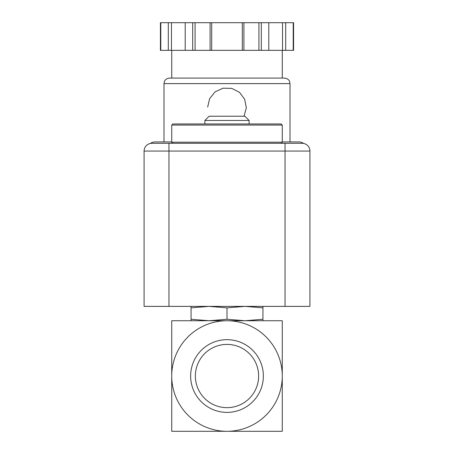 <?xml version="1.0" encoding="UTF-8"?>
<svg xmlns="http://www.w3.org/2000/svg" width="454" height="454" viewBox="0 0 454 454"><rect width="100%" height="100%" fill="white"/><g stroke="black" fill="none" stroke-linecap="round" stroke-linejoin="round"><path stroke-width="0.68" d="M282.274 376.026L282.274 320.745L227 320.745A55.275 55.275 0 0 1 282.274 376.026A55.275 55.275 0 0 1 227 431.3A55.275 55.275 0 0 1 171.726 376.026A55.275 55.275 0 0 1 227 320.745L171.726 320.745L171.726 431.3L282.274 431.3L282.274 376.026M209.033 320.745L191.072 319.258L191.072 320.745L209.033 320.745L227 319.258L244.967 320.745L262.928 320.745L262.928 319.258L244.967 320.745M190.635 376.026A36.365 36.365 0 0 1 245.183 344.535A36.365 36.365 0 0 1 245.183 407.516A36.365 36.365 0 0 1 190.635 376.026M211.797 431.3L181.396 431.3M195.368 376.026A31.632 31.632 0 0 1 242.816 348.632A31.632 31.632 0 0 1 242.816 403.419A31.632 31.632 0 0 1 195.368 376.026M191.072 306.376L191.072 319.258M191.072 307.863L209.033 306.376L227 307.863L244.967 306.376L262.928 307.863L262.928 319.258M262.928 307.863L262.928 306.376M227 307.863L227 319.258M282.274 125.071L281.168 123.965L172.832 123.965L171.726 125.071L171.726 142.204L282.274 142.204L282.274 125.071L171.726 125.071M204.89 120.469L249.11 120.469L244.871 116.23L209.129 116.23L204.89 120.469L204.89 123.965M285.038 306.376L144.088 306.376L144.088 151.051A7.741 7.741 0 0 1 151.823 143.311L168.962 143.311L168.962 151.051L309.912 151.051L309.912 306.376L285.038 306.376L285.038 143.311L168.962 143.311M285.038 143.311L302.177 143.311A7.741 7.741 0 0 1 309.912 151.051A7.741 7.741 0 0 0 302.177 143.311M244.042 116.23L246.335 107.831L244.672 99.29L239.468 92.315L231.705 88.36L223.005 88.19L215.105 91.856L209.635 98.626L207.654 107.104M293.205 50.337L293.573 50.337L293.573 22.7L285.702 22.7L285.702 50.337L293.205 50.337L293.205 22.7M160.795 50.337L160.795 22.7L160.427 22.7L160.427 50.337L285.702 50.337M171.726 141.932L155.143 141.932A8.291 8.291 0 0 0 150.353 143.453M303.647 143.453A8.291 8.291 0 0 0 298.857 141.932L282.274 141.932M282.274 50.337L282.274 78.088L171.726 78.088L171.726 50.337M163.985 83.615L290.015 83.615L289.453 81.181C289.567 81.255 288.398 78.44 284.488 78.088L169.512 78.088C165.602 78.44 164.433 81.255 164.547 81.181L163.985 83.615L163.985 141.932M282.53 50.337L282.53 22.7L285.702 22.7M268.796 50.337L268.796 22.7L282.53 22.7M243.906 50.337L243.906 22.7L268.796 22.7M242.317 50.337L242.317 22.7L243.906 22.7M211.683 50.337L211.683 22.7L242.317 22.7M210.094 50.337L210.094 22.7L211.683 22.7M185.204 50.337L185.204 22.7L210.094 22.7M171.47 50.337L171.47 22.7L185.204 22.7M168.298 50.337L168.298 22.7L171.47 22.7M160.795 22.7L168.298 22.7M246.346 107.416A19.346 19.346 0 0 0 246.346 107.116M151.823 143.311A7.741 7.741 0 0 0 144.088 151.051L168.962 151.051L168.962 306.376M261.3 50.337L261.3 22.7M258.905 50.337L258.905 22.7M195.095 50.337L195.095 22.7M192.7 50.337L192.7 22.7M281.168 143.311L282.274 142.204M172.832 143.311L171.726 142.204M249.11 120.469L249.11 123.965M290.015 83.615L290.015 141.932"/></g></svg>
